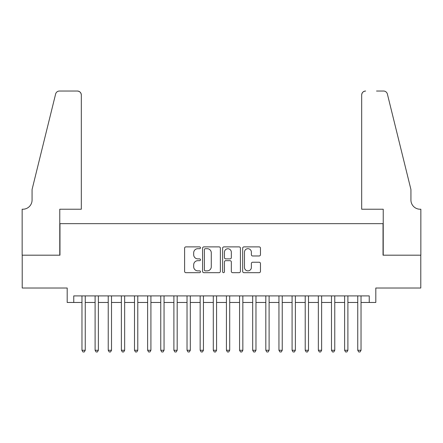 <?xml version="1.0" encoding="UTF-8"?>
<svg xmlns="http://www.w3.org/2000/svg" width="443" height="443" viewBox="0 0 443 443"><rect width="100%" height="100%" fill="white"/><g stroke="black" fill="none" stroke-linecap="round" stroke-linejoin="round"><path stroke-width="0.66" d="M200.491 247.792A0.903 0.903 0 0 0 199.588 246.889L185.888 246.889A1.29 1.29 0 0 0 184.604 248.18L184.604 271.382A1.29 1.29 0 0 0 185.888 272.672L199.588 272.672A0.903 0.903 0 0 0 200.491 271.769A0.903 0.903 0 0 0 199.588 270.867L197.816 270.867A4.125 4.125 0 0 1 193.691 266.741L193.691 264.809A4.125 4.125 0 0 1 197.816 260.683L199.588 260.683A0.903 0.903 0 0 0 200.491 259.781A0.903 0.903 0 0 0 199.588 258.878L197.816 258.878A4.125 4.125 0 0 1 193.691 254.753L193.691 252.82A4.125 4.125 0 0 1 197.816 248.695L199.588 248.695A0.903 0.903 0 0 0 200.491 247.792M259.172 255.976A1.29 1.29 0 0 0 260.462 254.692L260.462 248.18A1.29 1.29 0 0 0 259.172 246.889L243.96 246.889A1.29 1.29 0 0 0 242.67 248.18L242.67 271.382A1.29 1.29 0 0 0 243.96 272.672L259.172 272.672A1.29 1.29 0 0 0 260.462 271.382L260.462 263.519A1.29 1.29 0 0 0 259.172 262.228L252.665 262.228A1.29 1.29 0 0 0 251.375 263.519L251.375 267.417A3.45 3.45 0 0 1 247.925 270.867A3.45 3.45 0 0 1 244.475 267.417L244.475 252.145A3.45 3.45 0 0 1 247.925 248.695A3.45 3.45 0 0 1 251.375 252.145L251.375 254.692A1.29 1.29 0 0 0 252.665 255.976L259.172 255.976M73.759 302.464L73.759 295.896L369.24 295.896L369.24 302.464L375.808 302.464L375.808 288.016L420.784 288.016L420.784 255.185L383.029 255.185L383.029 223.665L59.971 223.665L59.971 255.185L22.216 255.185L22.216 288.016L67.192 288.016L67.192 302.464L81.966 302.464M220.37 248.18A1.29 1.29 0 0 0 219.086 246.889L203.874 246.889A1.29 1.29 0 0 0 202.584 248.18L202.584 271.382A1.29 1.29 0 0 0 203.874 272.672L219.086 272.672A1.29 1.29 0 0 0 220.37 271.382L220.37 248.18M223.914 246.889L239.126 246.889A1.29 1.29 0 0 1 240.416 248.18L240.416 271.382A1.29 1.29 0 0 1 239.126 272.672L232.619 272.672A1.29 1.29 0 0 1 231.329 271.382L231.329 261.974A1.29 1.29 0 0 0 230.039 260.683L225.72 260.683A1.29 1.29 0 0 0 224.435 261.974L224.435 271.769A0.903 0.903 0 0 1 223.532 272.672A0.903 0.903 0 0 1 222.63 271.769L222.63 248.18A1.29 1.29 0 0 1 223.914 246.889M85.25 302.464L95.101 302.464M98.385 302.464L108.23 302.464M111.514 302.464L121.365 302.464M124.649 302.464L134.5 302.464M137.779 302.464L147.63 302.464M150.913 302.464L160.765 302.464M164.048 302.464L173.894 302.464M177.178 302.464L187.029 302.464M190.313 302.464L200.158 302.464M203.442 302.464L213.293 302.464M216.577 302.464L226.423 302.464M229.707 302.464L239.558 302.464M242.842 302.464L252.687 302.464M255.971 302.464L265.822 302.464M269.106 302.464L278.952 302.464M282.235 302.464L292.087 302.464M295.37 302.464L305.221 302.464M308.5 302.464L318.351 302.464M321.635 302.464L331.486 302.464M334.77 302.464L344.615 302.464M347.899 302.464L357.75 302.464M361.034 302.464L369.24 302.464M205.292 248.695A0.903 0.903 0 0 0 204.389 249.597L204.389 269.964A0.903 0.903 0 0 0 205.292 270.867L207.158 270.867A4.125 4.125 0 0 0 211.283 266.741L211.283 252.82A4.125 4.125 0 0 0 207.158 248.695L205.292 248.695M231.329 252.205A3.45 3.45 0 0 0 227.879 248.761A3.45 3.45 0 0 0 224.435 252.205L224.435 257.588A1.29 1.29 0 0 0 225.72 258.878L230.039 258.878A1.29 1.29 0 0 0 231.329 257.588L231.329 252.205M85.25 295.896L85.25 350.263L81.966 350.263L81.966 295.896M85.25 350.263L84.264 351.969L82.952 351.969L81.966 350.263M81.313 209.223L81.313 94.968A3.937 3.937 0 0 0 77.37 91.031L59.445 91.031A3.937 3.937 0 0 0 55.619 94.027L32.068 189.521L32.068 200.031A9.192 9.192 0 0 1 22.87 209.223L22.15 209.223L22.15 255.185L59.772 255.185L59.772 209.223L81.313 209.223L81.313 94.968C81.063 92.593 79.746 91.28 77.37 91.031L66.472 91.031M55.619 94.027C56.621 91.867 56.621 91.867 55.619 94.027C56.621 91.867 56.621 91.867 55.619 94.027M32.068 200.031A9.192 9.192 0 0 1 22.87 209.223M361.687 209.223L361.687 94.968L361.687 209.223L383.228 209.223L383.228 255.185L420.85 255.185L420.85 209.223L420.13 209.223A9.192 9.192 0 0 1 410.932 200.031A9.192 9.192 0 0 0 420.13 209.223M403.711 160.239L387.381 94.027L410.932 189.521L410.932 200.031M376.528 91.031L383.555 91.031A3.937 3.937 0 0 1 387.381 94.027C386.379 91.867 386.379 91.867 387.381 94.027C386.379 91.867 386.379 91.867 387.381 94.027M365.63 91.031A3.937 3.937 0 0 0 361.687 94.968C361.937 92.593 363.254 91.28 365.63 91.031M98.385 295.896L98.385 350.263L95.101 350.263L95.101 295.896M98.385 350.263L97.399 351.969L96.087 351.969L95.101 350.263M111.514 295.896L111.514 350.263L108.23 350.263L108.23 295.896M111.514 350.263L110.528 351.969L109.216 351.969L108.23 350.263M124.649 295.896L124.649 350.263L121.365 350.263L121.365 295.896M124.649 350.263L123.663 351.969L122.351 351.969L121.365 350.263M137.779 295.896L137.779 350.263L134.5 350.263L134.5 295.896M137.779 350.263L136.798 351.969L135.48 351.969L134.5 350.263M150.913 295.896L150.913 350.263L147.63 350.263L147.63 295.896M150.913 350.263L149.928 351.969L148.615 351.969L147.63 350.263M164.048 295.896L164.048 350.263L160.765 350.263L160.765 295.896M164.048 350.263L163.063 351.969L161.745 351.969L160.765 350.263M177.178 295.896L177.178 350.263L173.894 350.263L173.894 295.896M177.178 350.263L176.192 351.969L174.88 351.969L173.894 350.263M190.313 295.896L190.313 350.263L187.029 350.263L187.029 295.896M190.313 350.263L189.327 351.969L188.015 351.969L187.029 350.263M203.442 295.896L203.442 350.263L200.158 350.263L200.158 295.896M203.442 350.263L202.457 351.969L201.144 351.969L200.158 350.263M216.577 295.896L216.577 350.263L213.293 350.263L213.293 295.896M216.577 350.263L215.591 351.969L214.279 351.969L213.293 350.263M229.707 295.896L229.707 350.263L226.423 350.263L226.423 295.896M229.707 350.263L228.721 351.969L227.409 351.969L226.423 350.263M242.842 295.896L242.842 350.263L239.558 350.263L239.558 295.896M242.842 350.263L241.856 351.969L240.543 351.969L239.558 350.263M255.971 295.896L255.971 350.263L252.687 350.263L252.687 295.896M255.971 350.263L254.985 351.969L253.673 351.969L252.687 350.263M269.106 295.896L269.106 350.263L265.822 350.263L265.822 295.896M269.106 350.263L268.12 351.969L266.808 351.969L265.822 350.263M282.235 295.896L282.235 350.263L278.952 350.263L278.952 295.896M282.235 350.263L281.255 351.969L279.937 351.969L278.952 350.263M295.37 295.896L295.37 350.263L292.087 350.263L292.087 295.896M295.37 350.263L294.385 351.969L293.072 351.969L292.087 350.263M308.5 295.896L308.5 350.263L305.221 350.263L305.221 295.896M308.5 350.263L307.52 351.969L306.202 351.969L305.221 350.263M321.635 295.896L321.635 350.263L318.351 350.263L318.351 295.896M321.635 350.263L320.649 351.969L319.337 351.969L318.351 350.263M334.77 295.896L334.77 350.263L331.486 350.263L331.486 295.896M334.77 350.263L333.784 351.969L332.471 351.969L331.486 350.263M347.899 295.896L347.899 350.263L344.615 350.263L344.615 295.896M347.899 350.263L346.913 351.969L345.601 351.969L344.615 350.263M361.034 295.896L361.034 350.263L357.75 350.263L357.75 295.896M361.034 350.263L360.048 351.969L358.736 351.969L357.75 350.263"/></g></svg>
